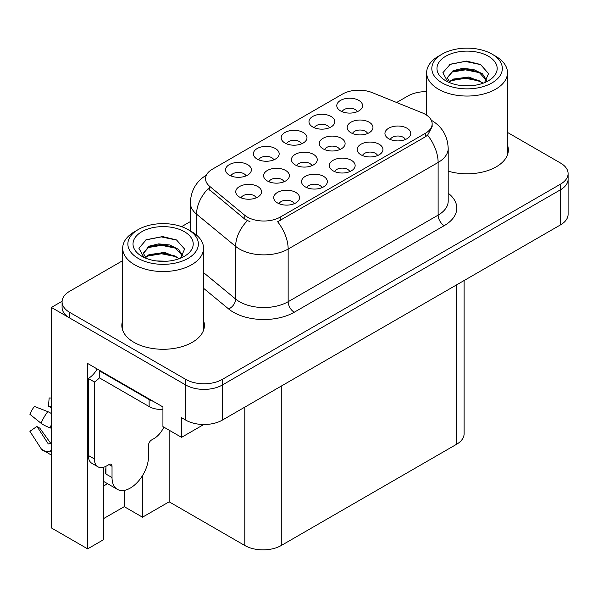 <?xml version="1.0" encoding="UTF-8"?>
<svg xmlns="http://www.w3.org/2000/svg" width="598" height="598" viewBox="0 0 598 598"><rect width="100%" height="100%" fill="white"/><g stroke="black" fill="none" stroke-linecap="round" stroke-linejoin="round"><path stroke-width="0.9" d="M284.05 181.755A7.744 4.47 0 0 0 281.972 179.579A7.744 4.47 0 0 0 274.347 178.451A7.744 4.47 0 0 0 268.951 181.755M285.62 170.452A12.902 7.445 0 0 0 269.093 169.623A12.902 7.445 0 0 0 264.817 178.877A12.902 7.445 0 0 0 267.381 180.985A12.902 7.445 0 0 0 288.184 178.877A12.902 7.445 0 0 0 285.62 170.452M357.238 111.699A7.744 4.47 0 0 0 355.16 109.516A7.744 4.47 0 0 0 347.535 108.388A7.744 4.47 0 0 0 342.131 111.699M358.807 100.389A12.902 7.445 0 0 0 342.273 99.56A12.902 7.445 0 0 0 338.005 108.814A12.902 7.445 0 0 0 340.561 110.922A12.902 7.445 0 0 0 361.364 108.814A12.902 7.445 0 0 0 358.807 100.389M256.198 197.841A7.744 4.47 0 0 0 254.12 195.658A7.744 4.47 0 0 0 246.496 194.529A7.744 4.47 0 0 0 241.099 197.841M257.768 186.531A12.902 7.445 0 0 0 241.241 185.701A12.902 7.445 0 0 0 236.965 194.955A12.902 7.445 0 0 0 239.521 197.063A12.902 7.445 0 0 0 260.332 194.955A12.902 7.445 0 0 0 257.768 186.531M405.399 139.506A7.744 4.47 0 0 0 403.321 137.331A7.744 4.47 0 0 0 395.697 136.195A7.744 4.47 0 0 0 390.3 139.506M406.969 128.196A12.902 7.445 0 0 0 390.442 127.367A12.902 7.445 0 0 0 386.166 136.628A12.902 7.445 0 0 0 388.73 138.729A12.902 7.445 0 0 0 409.533 136.628A12.902 7.445 0 0 0 406.969 128.196M246.017 175.909A7.744 4.47 0 0 0 243.939 173.734A7.744 4.47 0 0 0 236.315 172.598A7.744 4.47 0 0 0 230.918 175.909M247.587 164.6A12.902 7.445 0 0 0 231.06 163.77A12.902 7.445 0 0 0 226.784 173.031A12.902 7.445 0 0 0 229.34 175.132A12.902 7.445 0 0 0 250.151 173.031A12.902 7.445 0 0 0 247.587 164.6M339.754 149.597A7.744 4.47 0 0 0 337.683 147.414A7.744 4.47 0 0 0 330.051 146.286A7.744 4.47 0 0 0 324.654 149.597M341.331 138.288A12.902 7.445 0 0 0 324.796 137.458A12.902 7.445 0 0 0 320.521 146.719A12.902 7.445 0 0 0 323.084 148.82A12.902 7.445 0 0 0 343.887 146.719A12.902 7.445 0 0 0 341.331 138.288M349.793 171.611A7.744 4.47 0 0 0 347.715 169.436A7.744 4.47 0 0 0 340.09 168.3A7.744 4.47 0 0 0 334.693 171.611M351.362 160.301A12.902 7.445 0 0 0 334.835 159.472A12.902 7.445 0 0 0 330.559 168.733A12.902 7.445 0 0 0 333.116 170.834A12.902 7.445 0 0 0 353.926 168.733A12.902 7.445 0 0 0 351.362 160.301M367.613 133.511A7.744 4.47 0 0 0 365.535 131.336A7.744 4.47 0 0 0 357.91 130.207A7.744 4.47 0 0 0 352.506 133.511M369.183 122.209A12.902 7.445 0 0 0 352.648 121.379A12.902 7.445 0 0 0 348.38 130.633A12.902 7.445 0 0 0 350.936 132.741A12.902 7.445 0 0 0 371.739 130.633A12.902 7.445 0 0 0 369.183 122.209M273.824 159.853A7.744 4.47 0 0 0 271.746 157.678A7.744 4.47 0 0 0 264.122 156.541A7.744 4.47 0 0 0 258.717 159.853M275.394 148.551A12.902 7.445 0 0 0 258.859 147.721A12.902 7.445 0 0 0 254.591 156.975A12.902 7.445 0 0 0 257.147 159.083A12.902 7.445 0 0 0 277.95 156.975A12.902 7.445 0 0 0 275.394 148.551M321.986 187.66A7.744 4.47 0 0 0 319.908 185.485A7.744 4.47 0 0 0 312.283 184.356A7.744 4.47 0 0 0 306.886 187.66M323.555 176.358A12.902 7.445 0 0 0 307.028 175.528A12.902 7.445 0 0 0 302.752 184.782A12.902 7.445 0 0 0 305.316 186.89A12.902 7.445 0 0 0 326.119 184.782A12.902 7.445 0 0 0 323.555 176.358M377.6 155.555A7.744 4.47 0 0 0 375.522 153.38A7.744 4.47 0 0 0 367.89 152.251A7.744 4.47 0 0 0 362.493 155.555M379.169 144.253A12.902 7.445 0 0 0 362.635 143.423A12.902 7.445 0 0 0 358.366 152.677A12.902 7.445 0 0 0 360.923 154.785A12.902 7.445 0 0 0 381.726 152.677A12.902 7.445 0 0 0 379.169 144.253M294.179 203.716A7.744 4.47 0 0 0 292.108 201.541A7.744 4.47 0 0 0 284.476 200.405A7.744 4.47 0 0 0 279.079 203.716M295.756 192.406A12.902 7.445 0 0 0 279.221 191.577A12.902 7.445 0 0 0 274.945 200.838A12.902 7.445 0 0 0 277.509 202.946A12.902 7.445 0 0 0 298.312 200.838A12.902 7.445 0 0 0 295.756 192.406M311.902 165.676A7.744 4.47 0 0 0 309.824 163.501A7.744 4.47 0 0 0 302.199 162.364A7.744 4.47 0 0 0 296.802 165.676M313.472 154.374A12.902 7.445 0 0 0 296.944 153.537A12.902 7.445 0 0 0 292.669 162.798A12.902 7.445 0 0 0 295.233 164.906A12.902 7.445 0 0 0 316.036 162.798A12.902 7.445 0 0 0 313.472 154.374M329.431 127.748A7.744 4.47 0 0 0 327.353 125.573A7.744 4.47 0 0 0 319.728 124.436A7.744 4.47 0 0 0 314.331 127.748M331 116.446A12.902 7.445 0 0 0 314.473 115.616A12.902 7.445 0 0 0 310.198 124.87A12.902 7.445 0 0 0 312.754 126.978A12.902 7.445 0 0 0 333.564 124.87A12.902 7.445 0 0 0 331 116.446M301.624 143.804A7.744 4.47 0 0 0 299.546 141.621A7.744 4.47 0 0 0 291.921 140.493A7.744 4.47 0 0 0 286.524 143.804M303.201 132.494A12.902 7.445 0 0 0 286.666 131.665A12.902 7.445 0 0 0 282.391 140.919A12.902 7.445 0 0 0 284.954 143.027A12.902 7.445 0 0 0 305.757 140.919A12.902 7.445 0 0 0 303.201 132.494M425.35 114.36A23.225 13.41 0 0 0 422.248 112.858L372.173 92.608A23.225 13.41 0 0 0 342.437 94.11L212.342 169.219A23.225 13.41 0 0 0 205.54 178.705A23.225 13.41 0 0 0 209.741 186.389L244.806 215.302A23.225 13.41 0 0 0 280.245 217.096L425.35 133.317A23.225 13.41 0 0 0 432.152 123.838A23.225 13.41 0 0 0 425.35 114.36M62.102 301.257L51.398 307.439L185.799 385.03A25.804 14.898 0 0 0 222.292 385.03L560.543 189.745A25.804 14.898 0 0 0 568.1 179.206A25.804 14.898 0 0 1 560.543 189.745L222.292 385.03A25.804 14.898 0 0 1 185.799 385.03L69.645 317.972A25.804 14.898 0 0 1 62.087 307.439L62.087 301.818A25.804 14.898 0 0 0 69.645 312.35L185.799 379.416A25.804 14.898 0 0 0 222.292 379.416L560.543 184.124A25.804 14.898 0 0 0 568.1 173.592A25.804 14.898 0 0 0 560.543 163.06L507.493 132.427M426.651 91.374L426.142 91.083L425.163 91.644M103.581 467.262L103.581 539.665L87.644 548.867L87.644 363.472L162.933 406.939L162.933 426.606L181.545 437.347L181.545 417.688L185.799 420.14A25.804 14.898 0 0 0 222.292 420.14L560.543 224.855A25.804 14.898 0 0 0 568.1 214.323L568.1 173.592M203.783 424.505L181.545 437.347M87.644 548.867L51.398 527.937L51.398 307.439M464.108 280.529L464.108 433.767A25.804 14.898 180 0 1 456.551 444.299L281.277 545.496A25.804 14.898 180 0 1 244.791 545.496L169.137 501.812L169.137 430.186M169.137 501.812L142.496 517.195L142.496 475.604M103.581 518.601L124.257 506.663L142.496 517.195M103.581 485.972A27.523 15.892 120 0 0 107.401 483.603M124.257 506.663L124.257 490.382M122.695 320.61A41.284 23.838 0 0 0 121.835 325.447A41.284 23.838 0 0 0 133.922 342.303A41.284 23.838 0 0 0 178.914 347.468A41.284 23.838 0 0 0 204.396 325.447A41.284 23.838 0 0 0 203.537 320.61M122.695 326.224A41.284 23.838 0 0 0 122.119 328.257M432.152 123.838L432.152 126.679L427.6 135.185L425.35 136.815L277.629 221.768A30.102 17.379 60 0 1 288.154 249.045A34.4 19.861 180 0 1 239.499 249.045A34.4 19.861 180 0 1 235.642 246.391L196.57 214.174A34.4 19.861 180 0 1 190.351 202.782L190.351 230.925M250.016 221.768L244.806 219.13L208.179 188.632A30.102 20.13 129.5 0 0 196.57 214.174L196.57 235.104M448.201 171.163A41.284 23.838 0 0 0 508.352 149.963A41.284 23.838 0 0 0 507.493 145.12M426.651 91.636A25.804 14.898 0 0 0 407.896 95.994L396.631 102.497M190.351 221.596L181.598 226.649M122.695 260.653L69.645 291.286A25.804 14.898 0 0 0 62.087 301.818M204.112 328.257A41.284 23.838 0 0 0 203.537 326.224M508.068 152.767A41.284 23.838 0 0 0 507.493 150.741M470.977 85.731L460.4 85.447M463.398 85.753L467.95 85.873M483.408 83.1L468.914 76.993L453.082 79.108L449.12 81.911M482.967 83.257L478.669 80.394L465.506 77.314L452.574 79.923M486.712 80.416L482.481 73.846L473.549 69.465L462.643 68.374L453.082 70.676L447.289 77.703L450.152 82.875M447.297 77.957L452.738 71.409L465.58 68.882L478.796 72.022L486.623 80.536M449.397 82.195L452.776 79.818M495.652 56.212L492.005 54.104A35.26 20.362 180 0 1 492.005 82.898A35.26 20.362 180 0 1 442.139 82.898A35.26 20.362 180 0 1 442.139 54.104A35.26 20.362 180 0 1 492.005 54.104L495.652 56.212A40.425 23.337 180 0 1 507.493 72.717A40.425 23.337 180 0 1 495.652 89.214A40.425 23.337 180 0 1 438.484 89.214A40.425 23.337 180 0 1 426.651 72.717A40.425 23.337 180 0 1 438.484 56.212L442.139 54.104M445.787 56.212A30.102 17.379 180 0 1 488.357 56.212A30.102 17.379 180 0 1 488.357 80.79A30.102 17.379 180 0 1 445.787 80.79A30.102 17.379 180 0 1 445.787 56.212M484.559 82.651L488.559 73.606L480.493 64.472L466.575 61.086L450.249 64.233L442.856 72.762L447.842 81.874M480.194 72.799L465.408 69.846L451.355 72.201M480.867 64.666L465.244 61.407L449.883 64.42M480.164 81.208L465.453 78.271L451.348 80.64M167.029 261.221L156.444 260.937M159.449 261.236L163.994 261.363M179.452 258.583L164.958 252.476L149.126 254.591L145.172 257.394M179.019 258.747L174.721 255.884L161.55 252.797L148.618 255.413M182.756 255.899L178.525 249.336L169.6 244.948L158.687 243.864L149.126 246.159L143.341 253.186L146.204 258.366M143.348 253.44L149.126 246.727L161.624 244.365L174.84 247.505L182.667 256.019M145.441 257.678L148.827 255.309M191.696 231.703L188.049 229.595A35.26 20.362 180 0 1 188.049 258.381A35.26 20.362 180 0 1 138.183 258.381A35.26 20.362 180 0 1 138.183 229.595A35.26 20.362 180 0 1 188.049 229.595L191.696 231.703A40.425 23.337 180 0 1 203.537 248.2A40.425 23.337 180 0 1 191.696 264.705A40.425 23.337 180 0 1 134.535 264.705A40.425 23.337 180 0 1 122.695 248.2A40.425 23.337 180 0 1 134.535 231.703L138.183 229.595M141.831 231.703A30.102 17.379 180 0 1 184.401 231.703A30.102 17.379 180 0 1 184.401 256.28A30.102 17.379 180 0 1 141.831 256.28A30.102 17.379 180 0 1 141.831 231.703M180.603 258.134L184.603 249.089L176.537 239.955L162.619 236.569L146.293 239.716L138.908 248.245L143.886 257.357M176.238 248.282L161.453 245.329L147.407 247.692M176.918 240.149L161.288 236.898L145.927 239.903M176.208 256.699L161.497 253.761L147.392 256.123M112.028 466.32L108.993 464.564A4.298 2.482 -60 0 1 111.138 464.347A4.298 2.482 -60 0 1 112.028 466.32L112.028 477.555A25.804 14.898 120 0 0 117.372 489.366A25.804 14.898 120 0 0 130.274 488.088A25.804 14.898 120 0 0 148.521 456.483L148.521 445.248A4.298 2.482 -60 0 1 151.563 439.986L153.992 438.581A17.2 9.934 -60 0 0 163.83 427.122M105.951 473.339L105.338 473.691L105.951 474.042L105.951 466.298M105.338 473.691A25.804 14.898 -60 0 1 105.951 467.942M51.398 443.2A9.463 7.52 -37.9 0 0 50.023 443.559L48.954 443.918A0.86 0.68 142.1 0 1 48.139 443.701L36.964 426.411A11.803 6.81 120 0 0 39.662 427.966L50.748 443.35M51.398 408.098L51.151 408.068A11.803 6.81 120 0 0 48.453 406.513L51.398 406.662M36.964 426.411L29.9 431.308L41.075 448.59A9.463 7.52 -37.9 0 0 41.374 449.016A9.463 7.52 -37.9 0 0 50.03 450.989L51.099 450.638A0.86 0.68 142.1 0 1 51.398 450.586M51.398 413.584A9.463 1.764 37.7 0 0 47.795 411.633L34.422 406.453A19.779 11.422 120 0 0 29.9 414.287L41.075 423.287A9.463 1.764 -157.7 0 0 50.03 427.802L51.398 428.31M51.398 398.059L49.156 397.947L48.453 406.513M108.993 464.564L106.556 465.969A17.2 9.934 -60 0 1 97.96 466.821L91.875 463.308A17.2 9.934 -60 0 1 88.31 455.429L88.31 378.467A17.2 9.934 120 0 0 97.153 368.966M99.403 377.846A17.2 9.934 -60 0 1 94.394 381.98L88.31 378.467M97.96 466.821A17.2 9.934 -60 0 1 94.394 458.943L94.394 381.98M153.021 401.221A17.2 9.934 180 0 1 149.126 399.531L99.261 370.745A17.2 9.934 0 0 0 99.776 370.476M149.126 399.531L149.126 406.558A17.2 9.934 0 0 0 162.933 409.421M99.261 370.745L99.261 377.764L149.126 406.558M560.543 224.855L560.543 184.124M222.292 420.14L222.292 379.416M185.799 420.14L185.799 379.416M281.277 545.496L281.277 386.084M456.551 444.299L456.551 284.895M244.791 545.496L244.791 407.156M209.741 186.389L209.741 190.216M244.806 215.302L244.806 219.13M280.245 217.096L280.245 220.595M425.35 133.317L425.35 136.815M448.201 193.206A43.004 24.824 180 0 1 444.202 225.663L294.231 312.246A8.604 4.963 60 0 1 288.154 301.713L438.125 215.131A34.4 19.861 0 0 0 448.201 201.085L448.201 148.416A34.4 19.861 180 0 1 438.125 162.462A30.102 17.379 -120 0 0 427.6 135.185M294.231 312.246A43.004 24.824 180 0 1 233.422 312.246A43.004 24.824 180 0 1 228.6 308.934L203.537 288.266M247.37 220.722A30.102 20.13 129.5 0 0 235.642 246.391L235.642 299.06A34.4 19.861 0 0 0 239.499 301.713A34.4 19.861 0 0 0 288.154 301.713L288.154 249.045L438.125 162.462L438.125 215.131A8.604 4.963 60 0 0 444.202 225.663M69.645 312.35L69.645 317.972M203.537 272.591L235.642 299.06A8.604 5.756 -50.5 0 1 228.6 308.934M112.028 477.555L105.951 474.042M47.795 411.633A29.422 16.983 120 0 0 41.075 423.287M50.03 450.989A26.955 15.563 120 0 0 51.398 452.432M51.398 424.782A26.955 15.563 120 0 0 50.03 427.802M51.398 427.488A26.088 15.062 120 0 0 51.099 428.19M94.394 458.943L88.31 455.429M448.201 148.416C447.618 136.045 442.176 126.769 431.891 120.594L431.315 120.265M206.661 174.96C196.368 181.142 190.934 190.411 190.351 202.782M426.651 115.167L426.651 72.717M478.789 72.037L479.476 72.38M449.375 64.674L450.249 64.233M507.493 154.8L507.493 72.717M122.695 330.29L122.695 248.2M174.833 247.52L175.52 247.871M145.426 240.157L146.293 239.716M203.537 330.29L203.537 248.2M117.372 489.366L103.581 481.397M51.398 455.16L41.374 449.016"/></g></svg>
